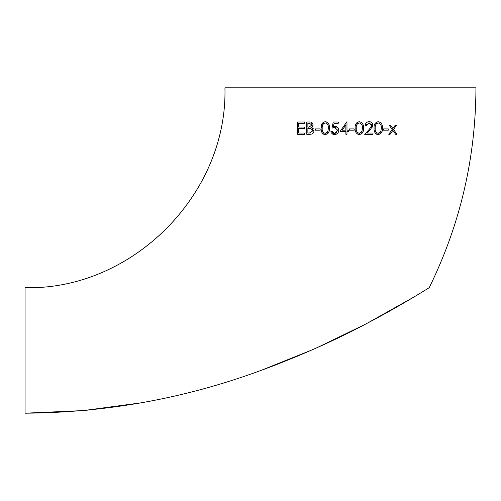 <?xml version="1.0" encoding="UTF-8"?>
<svg xmlns="http://www.w3.org/2000/svg" width="501" height="501" viewBox="0 0 501 501"><rect width="100%" height="100%" fill="white"/><g stroke="black" fill="none" stroke-linecap="round" stroke-linejoin="round"><path stroke-width="0.75" d="M25.05 413.193L25.05 287.687C131.869 290.436 227.686 194.601 224.936 87.807L475.95 87.807C475.731 158.022 460.156 224.648 429.225 287.687C427.679 288.601 399.591 306.368 365.949 323.909C333.866 340.949 298.646 356.543 260.295 370.677C184.625 398.489 106.212 412.661 25.05 413.193L83.448 410.576L141.495 402.779M85.709 410.369L130.047 404.727M334.123 339.803L350.111 332.013M26.478 413.193L83.761 410.544M374.097 128.049L374.097 128.469M374.228 130.316L374.285 130.636M375.406 133.285L375.712 133.61M376.451 134.155L377.165 134.456M377.723 134.575L380.603 133.723L382.063 131.362M382.238 130.636L382.451 128.143C382.72 124.611 381.305 122.457 378.205 121.674L376.013 122.463M375.374 123.071L374.66 124.254M346.974 121.674L340.035 131.45L345.872 131.45L345.872 134.287L346.974 134.287L346.974 131.45L348.395 131.45L348.395 130.191L346.974 130.191L346.974 121.674L340.035 131.45M309.468 121.993L306.762 121.987L306.762 134.287L310.094 134.287C312.386 134.268 313.695 133.103 314.021 130.799L314.002 130.498M312.981 124.298L312.856 123.879M312.73 123.615L310.877 122.169M310.332 122.062L309.862 122.012M313.369 128.807L311.829 127.53M312.467 126.928L312.699 126.565M312.718 126.528L312.862 126.214M312.981 125.826L313.062 125.237M313.062 125.212L313.075 125.037C312.712 122.833 311.409 121.818 309.167 121.987M310.789 134.243L311.227 134.168M314.002 131.149L311.653 127.655L313.075 125.037M297.619 121.987L297.619 134.287L304.558 134.287L304.558 133.028L298.721 133.028L298.721 128.3L304.558 128.3L304.558 127.035L298.721 127.035L298.721 123.252L304.558 123.252L304.558 121.987L297.619 121.987L297.619 134.287M322.375 123.089L321.116 128.475M321.122 128.657L321.135 129.02M321.141 129.189L321.166 129.552M321.185 129.734L321.216 130.072M321.247 130.31L321.304 130.648M321.335 130.805L321.41 131.137M322.412 133.266L322.719 133.598M323.233 134.011L324.16 134.45M324.178 134.456L324.692 134.562M326.746 122.037L325.224 121.674L323.333 122.257M329.458 128.644L329.47 128.049M327.253 134.005L328.061 133.285M328.08 133.266L328.656 132.396M328.687 132.345L329.076 131.387M329.082 131.356L329.213 130.849M329.245 130.711L329.314 130.329M329.345 130.122L329.382 129.797M329.401 129.609L329.433 129.252M329.439 129.133L329.458 128.701M331.305 132.828L332.814 134.23M333.127 134.368L334.136 134.587M334.255 134.594L334.486 134.606C337.142 134.406 338.576 132.965 338.776 130.273L337.881 127.605M333.791 126.396L333.453 126.484L334.117 123.252L338.3 123.252L338.3 121.987L333.253 121.987L331.994 128.137L334.706 127.511L337.668 130.222L334.549 133.341L333.622 133.191M333.61 133.191L332.62 132.615M337.668 130.222L337.605 130.893M336.766 132.439L336.221 132.871M335.739 133.116L335.156 133.291M334.706 127.511L336.309 127.868M333.065 127.774L333.66 127.623M335.088 126.252L334.668 126.258M334.53 126.265L334.173 126.315M337.755 127.461L335.607 126.302M335.802 134.431L336.146 134.318M336.177 134.306L337.561 133.391M337.611 133.335L338.144 132.627M338.607 131.55L338.751 130.698M338.757 130.655L338.776 130.273C338.632 127.805 337.342 126.465 334.906 126.246L333.453 126.484M355.171 128.049L355.178 128.469M357.244 133.98L359.286 134.606C362.417 133.805 363.832 131.657 363.532 128.143C363.82 124.649 362.405 122.494 359.286 121.674L357.144 122.419M356.606 122.902L355.885 123.929M355.879 123.947L355.685 124.405M355.666 124.455L355.522 124.899M355.497 124.974L355.409 125.35M361.346 133.98L362.473 132.815L363.275 130.842M363.294 130.767L363.532 128.143C363.82 124.649 362.405 122.494 359.286 121.674C356.186 122.507 354.814 124.668 355.171 128.143C354.814 131.631 356.186 133.786 359.286 134.606M365.279 124.592L365.104 125.776L366.212 125.776L366.306 125.156M366.369 124.899L366.882 123.916M367.972 123.127L368.542 122.977M370.189 121.806L368.485 121.724M368.053 121.806L367.577 121.962M367.527 121.981L366.513 122.626M366.256 122.87L365.411 124.185M372.418 127.097L372.782 124.736M372.763 124.611L372.212 123.265M371.761 122.714L370.546 121.918M370.521 121.912L370.201 121.806M366.212 125.776L369.062 122.933L371.729 125.432L369.406 129.202L364.634 134.287L372.988 134.287L372.988 133.028L367.264 133.028L370.552 129.521M371.704 125.757L371.604 126.258M369.469 122.964L370.183 123.158M370.909 123.628L371.517 124.43M261.347 370.295L312.229 349.83M317.402 347.531L364.196 324.823M367.152 323.283L413.97 296.987M298.264 355.848L276.176 364.741M276.064 364.784L262.681 369.813M308.61 127.191L307.871 127.191L307.871 123.252L309.368 123.252L311.966 125.062L308.61 127.191L307.871 127.191M306.762 121.987L306.762 134.287M307.871 128.456L310.902 128.6L312.912 130.799L309.443 133.028L307.871 133.028L307.871 128.456M311.021 123.534L311.453 123.822M310.77 126.878L310.075 127.091M311.954 129.045L312.292 129.321M312.305 129.333L312.561 129.646M312.875 130.398L312.912 130.799M309.443 133.028L307.871 133.028M320.17 128.926L315.436 128.926L315.436 130.191L320.17 130.191L320.17 128.926M325.224 121.674C322.137 122.488 320.772 124.649 321.116 128.143C320.772 131.65 322.143 133.805 325.224 134.606C328.349 133.817 329.764 131.663 329.47 128.143C329.752 124.63 328.337 122.476 325.224 121.674M328.368 128.137L327.904 131.231L325.262 133.341C322.907 132.627 321.886 130.893 322.218 128.137C321.886 125.394 322.901 123.659 325.262 122.933C327.61 123.678 328.643 125.413 328.368 128.137M327.272 132.377L326.921 132.727M326.909 132.734L326.145 133.185M326.126 133.191L325.738 133.297M324.059 133.028L323.408 132.546M322.694 131.469L322.481 130.842M322.3 126.44L322.437 125.613M322.444 125.588L323.383 123.747M323.702 123.478L324.178 123.19M325.819 123.008L326.971 123.603M327.598 124.386L327.767 124.711M327.829 124.849L328.049 125.457M328.149 125.845L328.249 126.384M334.549 133.341L331.837 131.137L330.735 131.137L334.486 134.606M345.872 130.191L342.202 130.191L345.872 124.849L345.872 130.191M354.226 128.926L349.498 128.926L349.498 130.191L354.226 130.191L354.226 128.926M362.423 128.137L361.96 131.231L359.323 133.341C356.956 132.615 355.942 130.88 356.274 128.137C355.935 125.407 356.95 123.672 359.323 122.933C361.678 123.697 362.711 125.432 362.423 128.137M361.559 132.064L359.774 133.304M358.109 133.022L357.77 132.809M356.962 131.895L356.8 131.581M356.743 131.456L356.537 130.83M356.499 125.607L356.75 124.812M356.9 124.499L357.432 123.76M357.752 123.478L358.29 123.158M361.572 124.242L361.841 124.736M361.891 124.855L362.11 125.463M362.185 125.745L362.304 126.384M370.345 129.74L372.832 125.331C372.612 123.052 371.379 121.831 369.118 121.674C366.663 121.893 365.323 123.259 365.104 125.776M378.205 121.674C375.124 122.482 373.759 124.643 374.097 128.143C373.759 131.669 375.13 133.823 378.205 134.606C381.311 133.842 382.726 131.688 382.451 128.143C382.72 124.611 381.305 122.457 378.205 121.674M381.349 128.137L380.879 131.231L378.242 133.341C375.894 132.64 374.88 130.905 375.199 128.137C374.873 125.388 375.888 123.653 378.242 122.933C380.585 123.666 381.618 125.4 381.349 128.137M380.203 132.439L379.119 133.185M379.1 133.191L378.718 133.297M377.053 133.034L376.708 132.815M376.696 132.809L376.22 132.37M375.675 131.475L375.462 130.855M375.262 126.615L375.418 125.613M375.431 125.569L375.675 124.805M375.681 124.793L376.389 123.728M376.696 123.465L377.14 123.196M377.453 123.071L377.804 122.977M379.107 123.096L379.439 123.252M380.804 124.837L381.023 125.444M381.161 125.995L381.223 126.371M383.553 130.191L388.288 130.191L388.288 128.926L383.553 128.926L383.553 130.191M389.233 125.3L392.202 129.465L388.757 134.287L390.072 134.287L392.859 130.385L395.646 134.287L396.955 134.287L393.517 129.465L396.485 125.3L395.17 125.3L392.859 128.544L390.542 125.3L389.233 125.3"/></g></svg>

